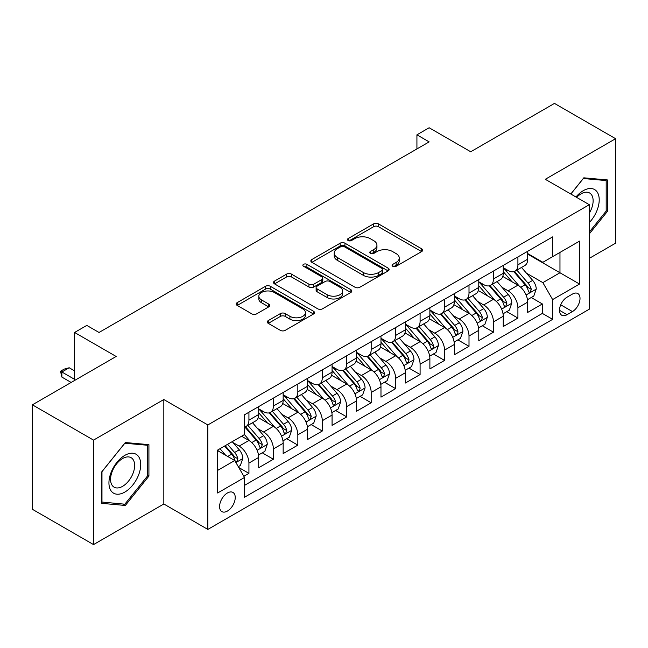 <?xml version="1.0" encoding="UTF-8"?>
<svg xmlns="http://www.w3.org/2000/svg" width="648" height="648" viewBox="0 0 648 648"><rect width="100%" height="100%" fill="white"/><g stroke="black" fill="none" stroke-linecap="round" stroke-linejoin="round"><path stroke-width="0.97" d="M392.785 266.296A2.373 1.369 0 0 0 396.139 266.296L421.645 251.578A3.394 1.96 0 0 0 422.642 250.193A3.394 1.96 0 0 0 421.645 248.808L378.44 223.86A3.394 1.96 0 0 0 373.637 223.86L348.138 238.586A2.373 1.369 0 0 0 347.441 239.558A2.373 1.369 0 0 0 348.138 240.521A2.373 1.369 0 0 0 351.5 240.521L354.796 238.618A10.862 6.269 0 0 1 370.162 238.618L373.758 240.7A10.862 6.269 0 0 1 376.942 245.13A10.862 6.269 0 0 1 373.758 249.569L370.462 251.473A2.373 1.369 0 0 0 369.765 252.445A2.373 1.369 0 0 0 370.462 253.409A2.373 1.369 0 0 0 373.823 253.409L377.12 251.505A10.862 6.269 0 0 1 392.477 251.505L396.082 253.587A10.862 6.269 0 0 1 399.265 258.017A10.862 6.269 0 0 1 396.082 262.456L392.785 264.36A2.373 1.369 0 0 0 392.089 265.332A2.373 1.369 0 0 0 392.785 266.296L392.785 264.36M227.408 511.061A11.065 6.391 120 0 0 234.641 501.309A11.065 6.391 120 0 0 232.948 492.44A11.065 6.391 120 0 0 227.408 492.99A11.065 6.391 120 0 0 220.182 502.743A11.065 6.391 120 0 0 221.875 511.612A11.065 6.391 120 0 0 227.408 511.061M268.272 320.582A3.394 1.96 0 0 0 267.276 321.975A3.394 1.96 0 0 0 268.272 323.36L280.39 330.359A3.394 1.96 0 0 0 285.193 330.359L313.511 314.005A3.394 1.96 0 0 0 314.507 312.62A3.394 1.96 0 0 0 313.511 311.234L270.313 286.286A3.394 1.96 0 0 0 265.51 286.286L237.184 302.64A3.394 1.96 0 0 0 236.196 304.025A3.394 1.96 0 0 0 237.184 305.411L251.829 313.867A3.394 1.96 0 0 0 256.632 313.867L268.75 306.869A3.394 1.96 0 0 0 269.746 305.483A3.394 1.96 0 0 0 268.75 304.098L261.492 299.903A9.08 5.241 0 0 1 258.827 296.193A9.08 5.241 0 0 1 264.433 291.357A9.08 5.241 0 0 1 274.331 292.491L302.77 308.91A9.08 5.241 0 0 1 305.435 312.62A9.08 5.241 0 0 1 299.83 317.463A9.08 5.241 0 0 1 289.931 316.321L285.193 313.583A3.394 1.96 0 0 0 280.39 313.583L268.272 320.582L268.272 323.36M589.316 258.35L615.6 243.178L615.6 138.704L554.469 103.413L470.715 151.762L429.146 127.761L416.923 134.825L429.146 141.88L99.031 332.473L86.808 325.409L74.585 332.473L74.585 380.473M93.531 440.114L93.531 544.587L163.831 503.998L163.831 399.533L93.531 440.114L32.4 404.822L116.154 356.473L74.585 332.473M163.831 399.533L207.846 424.942L589.316 204.703L589.316 309.177L207.846 529.416L207.846 424.942M615.6 138.704L545.3 179.293L589.316 204.703M355.039 287.258A3.394 1.96 0 0 0 359.834 287.258L388.16 270.904A3.394 1.96 0 0 0 389.156 269.519A3.394 1.96 0 0 0 388.16 268.134L344.955 243.194A3.394 1.96 0 0 0 340.16 243.194L311.834 259.54A3.394 1.96 0 0 0 310.838 260.925A3.394 1.96 0 0 0 311.834 262.319L355.039 287.258M304.503 266.814A2.373 1.369 0 0 1 306.917 267.146L306.917 264.327L350.835 289.68A3.394 1.96 0 0 1 351.832 291.065A3.394 1.96 0 0 1 350.835 292.459L322.518 308.804A3.394 1.96 0 0 1 317.714 308.804L274.509 283.865L274.509 281.094A3.394 1.96 0 0 0 273.513 282.479A3.394 1.96 0 0 0 274.509 283.865M274.509 281.094L286.635 274.096A3.394 1.96 0 0 1 291.43 274.096L308.95 284.213A3.394 1.96 0 0 0 313.754 284.213L321.797 279.563A3.394 1.96 0 0 0 322.793 278.178A3.394 1.96 0 0 0 321.797 276.793L303.556 266.263A2.373 1.369 0 0 1 302.859 265.291A2.373 1.369 0 0 1 304.325 264.028A2.373 1.369 0 0 1 306.917 264.327M93.531 544.587L32.4 509.296L32.4 404.822M243.859 476.296L248.929 473.364L238.78 467.508M233.013 442.576L239.153 446.116A13.835 7.987 60 0 1 248.929 463.061L258.714 457.415L258.714 467.718L273.383 459.246L262.254 452.822M257.459 428.458L263.598 431.997A13.835 7.987 60 0 1 273.383 448.943L283.16 443.297L283.16 453.6L297.837 445.127L286.708 438.704M281.912 414.339L288.052 417.879A13.835 7.987 60 0 1 297.837 434.824L307.614 429.179L307.614 439.482L322.291 431.009L311.161 424.586M306.366 400.221L312.506 403.769A13.835 7.987 60 0 1 322.291 420.706L332.068 415.06L332.068 425.363L346.745 416.899L335.615 410.468M330.82 386.103L336.96 389.651A13.835 7.987 60 0 1 346.745 406.588L356.522 400.942L356.522 411.245L371.191 402.781L360.069 396.357M355.274 371.984L361.414 375.532A13.835 7.987 60 0 1 371.191 392.469L380.975 386.824L380.975 397.127L395.644 388.662L384.523 382.239M379.728 357.866L385.868 361.414A13.835 7.987 60 0 1 395.644 378.351L405.429 372.705L405.429 383.009L420.098 374.544L408.977 368.121M404.182 343.748L410.322 347.296A13.835 7.987 60 0 1 420.098 364.233L429.883 358.587L429.883 368.898L444.552 360.426L433.423 354.002M428.636 329.63L434.768 333.177A13.835 7.987 60 0 1 444.552 350.114L454.337 344.469L454.337 354.78L469.006 346.307L457.877 339.884M453.082 315.511L459.221 319.059A13.835 7.987 60 0 1 469.006 336.004L478.783 330.35L478.783 340.662L493.46 332.189L482.331 325.766M477.536 301.393L483.675 304.941A13.835 7.987 60 0 1 493.46 321.886L503.237 316.232L503.237 326.543L517.914 318.071L517.914 307.768A13.835 7.987 -120 0 0 508.129 290.822L501.989 287.283M506.785 311.648L517.914 318.071M258.714 457.415A13.835 7.987 -120 0 0 248.929 440.47L241.591 436.234M283.16 443.297A13.835 7.987 -120 0 0 273.383 426.352L258.26 417.62M307.614 429.179A13.835 7.987 -120 0 0 297.837 412.233L282.714 403.502M332.068 415.06A13.835 7.987 -120 0 0 322.291 398.115L307.168 389.391M356.522 400.942A13.835 7.987 -120 0 0 346.745 383.997L331.622 375.273M380.975 386.824A13.835 7.987 -120 0 0 371.191 369.887L356.068 361.155M405.429 372.705A13.835 7.987 -120 0 0 395.644 355.768L380.522 347.036M429.883 358.587A13.835 7.987 -120 0 0 420.098 341.65L404.976 332.918M454.337 344.469A13.835 7.987 -120 0 0 444.552 327.532L429.43 318.8M478.783 330.35A13.835 7.987 -120 0 0 469.006 313.413L453.884 304.682M503.237 316.232A13.835 7.987 -120 0 0 493.46 299.295L478.337 290.563M572.443 294.071L567.065 297.173A10.716 6.188 120 0 0 560.058 306.626A10.716 6.188 120 0 0 561.703 315.212A10.716 6.188 120 0 0 567.065 314.685L572.443 311.575A10.716 6.188 120 0 0 579.442 302.13A10.716 6.188 120 0 0 577.797 293.536A10.716 6.188 120 0 0 572.443 294.071M217.631 470.399L234.746 460.517L244.531 477.463L244.531 497.227L552.631 319.343L552.631 299.579L542.854 282.633L526.443 273.164M244.531 477.463L217.631 492.99L217.631 450.068L244.531 434.541L244.531 414.777L552.631 236.893L552.631 256.657L579.531 241.129L579.531 284.051L552.631 299.579M258.714 408.848L263.598 411.674A13.835 7.987 60 0 0 270.516 412.355L280.3 406.709A13.835 7.987 -120 0 0 283.16 400.375L283.16 392.469M283.16 394.729L288.052 397.556A13.835 7.987 60 0 0 294.97 398.237L304.754 392.591A13.835 7.987 -120 0 0 307.614 386.257L307.614 378.351M307.614 380.611L312.506 383.438A13.835 7.987 60 0 0 319.424 384.118L329.208 378.473A13.835 7.987 -120 0 0 332.068 372.138L332.068 364.233M332.068 366.493L336.96 369.32A13.835 7.987 60 0 0 343.877 370L353.654 364.354A13.835 7.987 -120 0 0 356.522 358.02L356.522 350.114M356.522 352.374L361.414 355.201A13.835 7.987 60 0 0 368.331 355.882L378.108 350.236A13.835 7.987 -120 0 0 380.975 343.902L380.975 335.996M380.975 338.256L385.868 341.083A13.835 7.987 60 0 0 392.785 341.771L402.562 336.118A13.835 7.987 -120 0 0 405.429 329.791L405.429 321.878M405.429 324.138L410.322 326.965A13.835 7.987 60 0 0 417.231 327.653L427.016 321.999A13.835 7.987 -120 0 0 429.883 315.673L429.883 307.768M429.883 310.019L434.768 312.846A13.835 7.987 60 0 0 441.685 313.535L451.47 307.881A13.835 7.987 -120 0 0 454.337 301.555L454.337 293.649M454.337 295.909L459.221 298.728A13.835 7.987 60 0 0 466.139 299.416L475.924 293.771A13.835 7.987 -120 0 0 478.783 287.437L478.783 279.531M478.783 281.791L483.675 284.61A13.835 7.987 60 0 0 490.593 285.298L500.378 279.653A13.835 7.987 -120 0 0 503.237 273.318L503.237 265.413M244.531 485.368L542.36 313.413L542.36 303.953L527.691 312.425L527.691 302.122A13.835 7.987 -120 0 0 517.914 285.177L502.791 276.445M503.237 267.673L508.129 270.491A13.835 7.987 -120 0 0 515.047 271.18A13.835 7.987 -120 0 0 517.914 264.846L517.914 256.94M515.047 271.18L524.823 265.534A13.835 7.987 -120 0 0 527.691 259.2L527.691 251.294M248.929 412.233L248.929 420.139A13.835 7.987 60 0 1 246.062 426.473A13.835 7.987 60 0 1 244.531 427.032M246.062 426.473L255.847 420.827A13.835 7.987 -120 0 0 258.714 414.493L258.714 406.588M273.383 398.115L273.383 406.021A13.835 7.987 60 0 1 270.516 412.355M297.837 383.997L297.837 391.902A13.835 7.987 60 0 1 294.97 398.237M322.291 369.878L322.291 377.792A13.835 7.987 60 0 1 319.424 384.118M346.745 355.768L346.745 363.674A13.835 7.987 60 0 1 343.877 370M371.191 341.65L371.191 349.556A13.835 7.987 60 0 1 368.331 355.882M395.644 327.532L395.644 335.437A13.835 7.987 60 0 1 392.785 341.771M420.098 313.413L420.098 321.319A13.835 7.987 60 0 1 417.231 327.653M444.552 299.295L444.552 307.201A13.835 7.987 60 0 1 441.685 313.535M469.006 285.177L469.006 293.082A13.835 7.987 60 0 1 466.139 299.416M493.46 271.058L493.46 278.964A13.835 7.987 60 0 1 490.593 285.298M493.46 321.886L493.46 332.189M469.006 336.004L469.006 346.307M444.552 350.114L444.552 360.426M420.098 364.233L420.098 374.544M395.644 378.351L395.644 388.662M371.191 392.469L371.191 402.781M346.745 406.588L346.745 416.899M322.291 420.706L322.291 431.009M297.837 434.824L297.837 445.127M273.383 448.943L273.383 459.246M248.929 463.061L248.929 473.364M234.746 460.517L217.631 450.635M542.854 282.633L559.969 272.751L559.969 252.42L579.531 241.129M527.691 254.121L579.531 284.051M527.691 253.554L542.854 262.302L552.631 256.657M163.831 503.998L207.846 529.416M416.923 134.825L416.923 148.943M531.239 297.529L542.36 303.953M542.36 313.413L552.631 319.343M589.316 233.912L607.411 211.402L607.411 179.942L583.808 177.827L570.799 194.019M101.72 503.358L125.323 505.464L148.918 476.11L148.918 444.65L125.323 442.535L101.72 471.89L101.72 503.358M606.188 210.697L607.411 211.402M147.695 475.405L148.918 476.11M122.828 504.023L125.323 505.464M393.733 266.636L396.082 265.275A10.862 6.269 0 0 0 399.265 260.844L399.265 258.017M376.942 245.13L376.942 247.957A10.862 6.269 0 0 1 373.758 252.388L371.409 253.749M421.597 251.602L378.44 226.687A3.394 1.96 0 0 0 373.637 226.687L349.086 240.862M388.12 270.929L344.955 246.013A3.394 1.96 0 0 0 340.16 246.013L311.882 262.343M382.158 270.491A2.373 1.369 0 0 0 382.855 269.519A2.373 1.369 0 0 0 382.158 268.547L344.234 246.653A2.373 1.369 0 0 0 340.88 246.653L337.397 248.662A10.862 6.269 0 0 0 334.214 253.101A10.862 6.269 0 0 0 337.397 257.531L363.317 272.5A10.862 6.269 0 0 0 378.683 272.5L382.158 270.491L382.158 273.318A2.373 1.369 0 0 0 382.855 272.346L382.855 269.519M334.214 253.101L334.214 255.919A10.862 6.269 0 0 0 337.397 260.358L337.397 257.531M382.158 273.318L378.683 275.327A10.862 6.269 0 0 1 363.317 275.327L337.397 260.358M274.558 283.889L286.635 276.915L286.635 274.096M322.793 278.178L322.793 281.005A3.394 1.96 0 0 1 321.797 282.39L313.754 287.032A3.394 1.96 0 0 1 308.95 287.032L291.43 276.915A3.394 1.96 0 0 0 286.635 276.915M306.917 267.146L350.795 292.483M327.135 294.71A9.08 5.241 0 0 0 337.033 295.844A9.08 5.241 0 0 0 342.638 291.001A9.08 5.241 0 0 0 339.973 287.291L329.954 281.507A3.394 1.96 0 0 0 325.158 281.507L317.115 286.149A3.394 1.96 0 0 0 316.119 287.534A3.394 1.96 0 0 0 317.115 288.919L327.135 294.71L327.135 297.529A9.08 5.241 0 0 0 337.033 298.663A9.08 5.241 0 0 0 342.638 293.819L342.638 291.001M316.119 287.534L316.119 290.361A3.394 1.96 0 0 0 317.115 291.746L317.115 288.919M327.135 297.529L317.115 291.746M305.435 312.62L305.435 315.438A9.08 5.241 0 0 1 299.83 320.282A9.08 5.241 0 0 1 289.931 319.148L285.193 316.41A3.394 1.96 0 0 0 280.39 316.41L268.312 323.384M258.827 296.193L258.827 299.02A9.08 5.241 0 0 0 261.492 302.729L261.492 299.903M268.701 306.893L261.492 302.729M313.47 314.029L270.313 289.113A3.394 1.96 0 0 0 265.51 289.113L237.233 305.435M527.488 299.692L533.806 296.047L536.252 288.984A9.161 5.289 -120 0 0 532.68 280.382L521.51 267.446M519.267 286.068L506.023 270.726A26.455 15.277 -120 0 0 503.237 267.818M512.001 281.767L504.59 273.189A21.959 12.677 -120 0 0 503.237 271.706M513.799 271.674L525.099 284.764A9.161 5.289 60 0 1 528.371 291.074L529.035 292.159L530.275 291.981L531.303 289.381A9.161 5.289 -120 0 0 528.031 283.063L516.861 270.127M514.463 271.463L526.605 285.517A4.666 2.697 60 0 1 527.78 287.348L531.303 289.381M589.316 222.556A22.478 12.976 120 0 0 598.922 196.482A22.478 12.976 120 0 0 583.322 190.658A22.478 12.976 120 0 0 575.959 196.992M589.316 213.127A17.018 9.825 120 0 0 589.599 192.983A17.018 9.825 120 0 0 581.094 193.825A17.018 9.825 120 0 0 576.639 197.389M570.848 194.044L583.322 178.524L606.188 180.565L606.188 211.054L589.316 232.041M604.673 179.69L606.188 180.565M138.599 474.952A22.478 12.976 120 0 0 132.775 453.236A22.478 12.976 120 0 0 111.067 472.489A22.478 12.976 120 0 0 116.883 494.197A22.478 12.976 120 0 0 138.599 474.952M133.026 473.364A17.018 9.825 120 0 0 131.115 457.69A17.018 9.825 120 0 0 112.185 471.501A17.018 9.825 120 0 0 114.097 487.166A17.018 9.825 120 0 0 133.026 473.364M101.971 502.16L101.971 471.679L124.829 443.232L147.695 445.273L147.695 475.762L124.829 504.201L101.72 502.022M146.181 444.398L147.695 445.273M503.034 313.81L509.352 310.165L511.799 303.102A9.161 5.289 -120 0 0 508.226 294.5L497.057 281.564M494.821 300.186L481.569 284.845A26.455 15.277 -120 0 0 478.783 281.937M487.547 295.885L480.136 287.299A21.959 12.677 -120 0 0 478.783 285.825M489.345 285.792L500.645 298.874A9.161 5.289 60 0 1 503.917 305.192L504.581 306.277L505.821 306.099L506.849 303.499A9.161 5.289 -120 0 0 503.585 297.181L492.407 284.245M490.01 285.582L502.151 299.635A4.666 2.697 60 0 1 503.334 301.466L506.849 303.499M478.58 327.929L484.898 324.284L487.345 317.22A9.161 5.289 -120 0 0 483.773 308.618L472.603 295.682M470.367 314.304L457.115 298.963A26.455 15.277 -120 0 0 454.337 296.055M463.101 310.003L455.69 301.417A21.959 12.677 -120 0 0 454.337 299.943M464.891 299.911L476.191 312.992A9.161 5.289 60 0 1 479.463 319.31L480.128 320.396L481.367 320.217L482.395 317.617A9.161 5.289 -120 0 0 479.131 311.299L467.953 298.364M465.556 299.7L477.698 313.754A4.666 2.697 60 0 1 478.88 315.584L482.395 317.617M454.127 342.047L460.445 338.402L462.891 331.339A9.161 5.289 -120 0 0 459.319 322.736L448.149 309.801M445.913 328.423L432.661 313.081A26.455 15.277 -120 0 0 429.883 310.173M438.647 324.122L431.236 315.536A21.959 12.677 -120 0 0 429.883 314.061M440.438 314.029L451.745 327.11A9.161 5.289 60 0 1 455.009 333.428L455.674 334.514L456.913 334.336L457.747 333.331L457.942 331.736A9.161 5.289 -120 0 0 454.677 325.418L443.507 312.482M441.11 313.818L453.252 327.872A4.666 2.697 60 0 1 454.426 329.702L457.942 331.736M429.673 356.165L435.991 352.52L438.437 345.457A9.161 5.289 -120 0 0 434.873 336.855L423.695 323.919M421.459 342.541L408.208 327.2A26.455 15.277 -120 0 0 405.429 324.292M414.194 338.24L406.782 329.654A21.959 12.677 -120 0 0 405.429 328.18M415.992 328.147L427.291 341.229A9.161 5.289 60 0 1 430.555 347.547L431.22 348.632L432.459 348.454L433.293 347.45L433.488 345.846A9.161 5.289 -120 0 0 430.223 339.536L419.054 326.6M416.656 327.937L428.798 341.99A4.666 2.697 60 0 1 429.972 343.821L433.488 345.846M405.219 370.283L411.545 366.638L413.983 359.575A9.161 5.289 -120 0 0 410.419 350.973L399.241 338.037M397.005 356.659L383.754 341.318A26.455 15.277 -120 0 0 380.975 338.41M389.74 352.358L382.328 343.772A21.959 12.677 -120 0 0 380.975 342.298M391.538 342.266L402.837 355.347A9.161 5.289 60 0 1 406.102 361.665L406.774 362.75L408.005 362.572L409.042 359.964A9.161 5.289 -120 0 0 405.769 353.654L394.6 340.718M392.202 342.055L404.344 356.108A4.666 2.697 60 0 1 405.518 357.939L409.042 359.964M380.773 384.402L387.091 380.757L389.529 373.694A9.161 5.289 -120 0 0 385.965 365.091L374.795 352.156M372.551 370.778L359.3 355.436A26.455 15.277 -120 0 0 356.522 352.528M365.286 366.468L357.874 357.89A21.959 12.677 -120 0 0 356.522 356.416M367.084 356.384L378.383 369.465A9.161 5.289 60 0 1 381.648 375.775L382.32 376.869L383.559 376.691L384.588 374.082A9.161 5.289 -120 0 0 381.316 367.772L370.146 354.837M367.748 356.165L379.89 370.227A4.666 2.697 60 0 1 381.065 372.057L384.588 374.082M356.319 398.52L362.637 394.875L365.083 387.812A9.161 5.289 -120 0 0 361.511 379.21L350.341 366.274M348.098 384.896L334.854 369.554A26.455 15.277 -120 0 0 332.068 366.647M340.832 380.587L333.42 372.009A21.959 12.677 -120 0 0 332.068 370.535M342.63 370.502L353.93 383.584A9.161 5.289 60 0 1 357.202 389.894L357.866 390.987L359.105 390.809L360.134 388.201A9.161 5.289 -120 0 0 356.862 381.891L345.692 368.955M343.294 370.283L355.436 384.345A4.666 2.697 60 0 1 356.611 386.168L360.134 388.201M331.865 412.638L338.183 408.985L340.629 401.93A9.161 5.289 -120 0 0 337.057 393.328L325.887 380.392M323.644 399.014L310.4 383.673A26.455 15.277 -120 0 0 307.614 380.765M316.378 394.705L308.966 386.127A21.959 12.677 -120 0 0 307.614 384.653M318.176 384.62L329.476 397.702A9.161 5.289 60 0 1 332.748 404.012L333.412 405.097L334.651 404.927L335.68 402.319A9.161 5.289 -120 0 0 332.416 396.009L321.238 383.073M318.84 384.402L330.982 398.463A4.666 2.697 60 0 1 332.165 400.286L335.68 402.319M307.411 426.757L313.729 423.104L316.175 416.048A9.161 5.289 -120 0 0 312.603 407.446L301.433 394.511M299.198 413.132L285.946 397.791A26.455 15.277 -120 0 0 283.16 394.883M291.924 408.823L284.521 400.245A21.959 12.677 -120 0 0 283.16 398.771M293.722 398.739L305.022 411.82A9.161 5.289 60 0 1 308.294 418.13L308.958 419.215L310.198 419.045L311.226 416.437A9.161 5.289 -120 0 0 307.962 410.127L296.784 397.192M294.386 398.52L306.528 412.582A4.666 2.697 60 0 1 307.711 414.404L311.226 416.437M282.957 440.875L289.275 437.222L291.721 430.167A9.161 5.289 -120 0 0 288.149 421.556L276.98 408.629M274.744 427.251L261.492 411.909A26.455 15.277 -120 0 0 258.714 409.001M267.478 422.942L260.067 414.364A21.959 12.677 -120 0 0 258.714 412.889M269.268 412.857L280.576 425.939A9.161 5.289 60 0 1 283.84 432.248L284.504 433.334L285.744 433.164L286.772 430.555A9.161 5.289 -120 0 0 283.508 424.246L272.33 411.31M269.933 412.638L282.083 426.7A4.666 2.697 60 0 1 283.257 428.522L286.772 430.555M258.503 454.993L264.821 451.34L267.268 444.285A9.161 5.289 -120 0 0 263.704 435.675L252.526 422.739M250.29 441.369L244.442 434.589M243.024 437.06L242.069 435.958M244.823 426.967L256.122 440.057A9.161 5.289 60 0 1 259.386 446.367L260.05 447.452L261.29 447.282L262.319 444.674A9.161 5.289 -120 0 0 259.054 438.364L247.884 425.428M245.487 426.757L257.629 440.818A4.666 2.697 60 0 1 258.803 442.641L262.319 444.674M238.294 466.657L240.368 465.458L242.814 458.403A9.161 5.289 -120 0 0 239.25 449.793L232.211 441.653M225.65 455.269L219.988 448.708M218.57 451.178L217.631 450.093M224.629 446.026L231.668 454.175A9.161 5.289 60 0 1 234.932 460.485L235.597 461.57L236.836 461.4L237.865 458.792A9.161 5.289 -120 0 0 234.6 452.482L227.57 444.334M225.196 445.703L233.175 454.937A4.666 2.697 60 0 1 234.349 456.759L237.865 458.792M74.585 370.875L69.198 367.764L61.868 372.001L74.585 379.339M61.868 377.079L60.523 371.223L61.868 372.001L61.868 377.079L71.159 382.45M60.523 371.223L64.193 369.109L69.198 367.764M239.153 446.116L248.929 440.47M263.598 431.997L273.383 426.352M288.052 417.879L297.837 412.233M312.506 403.769L322.291 398.115M336.96 389.651L346.745 383.997M361.414 375.532L371.191 369.887M385.868 361.414L395.644 355.768M410.322 347.296L420.098 341.65M434.768 333.177L444.552 327.532M459.221 319.059L469.006 313.413M483.675 304.941L493.46 299.295M508.129 290.822L517.914 285.177M517.914 264.846L527.691 259.2M248.929 420.139L258.714 414.493M273.383 406.021L283.16 400.375M297.837 391.902L307.614 386.257M322.291 377.792L332.068 372.138M346.745 363.674L356.522 358.02M371.191 349.556L380.975 343.902M395.644 335.437L405.429 329.791M420.098 321.319L429.883 315.673M444.552 307.201L454.337 301.555M469.006 293.082L478.783 287.437M493.46 278.964L503.237 273.318M517.914 307.768L527.691 302.122M560.714 304.811L572.443 311.575M559.483 310.303L567.065 314.685M396.082 265.275L396.082 262.456M370.462 253.409L370.462 251.473M373.758 252.388L373.758 249.569M348.138 240.521L348.138 238.586M373.637 226.687L373.637 223.86M378.44 226.687L378.44 223.86M421.645 251.578L421.645 248.808M311.834 262.319L311.834 259.54M340.16 246.013L340.16 243.194M344.955 246.013L344.955 243.194M388.16 270.904L388.16 268.134M363.317 275.327L363.317 272.5M378.683 275.327L378.683 272.5M291.43 276.915L291.43 274.096M308.95 287.032L308.95 284.213M313.754 287.032L313.754 284.213M321.797 282.39L321.797 279.563M350.835 292.459L350.835 289.68M280.39 316.41L280.39 313.583M285.193 316.41L285.193 313.583M289.931 319.148L289.931 316.321M268.75 306.869L268.75 304.098M237.184 305.411L237.184 302.64M265.51 289.113L265.51 286.286M270.313 289.113L270.313 286.286M313.511 314.005L313.511 311.234M526.087 294.994L536.188 289.162M506.023 270.726L507.279 270.005M528.031 283.063L532.68 280.382M520.733 287.283L525.099 284.764M501.633 309.112L511.734 303.28M481.569 284.845L482.825 284.124M503.585 297.181L508.226 294.5M496.279 301.401L500.645 298.874M477.187 323.231L487.28 317.399M457.115 298.963L458.371 298.242M479.131 311.299L483.773 308.618M471.825 315.519L476.191 312.992M452.733 337.349L462.834 331.517M432.661 313.081L433.917 312.352M454.677 325.418L459.319 322.736M447.371 329.638L451.745 327.11M428.279 351.467L438.38 345.635M408.208 327.2L409.471 326.471M430.223 339.536L434.873 336.855M422.917 343.756L427.291 341.229M403.826 365.585L413.926 359.753M383.754 341.318L385.017 340.589M405.769 353.654L410.419 350.973M398.463 357.874L402.837 355.347M379.372 379.704L389.472 373.872M359.3 355.436L360.563 354.707M381.316 367.772L385.965 365.091M374.009 371.993L378.383 369.465M354.918 393.822L365.018 387.99M334.854 369.554L336.11 368.825M356.862 381.891L361.511 379.21M349.564 386.111L353.93 383.584M330.464 407.94L340.565 402.108M310.4 383.673L311.656 382.944M332.416 396.009L337.057 393.328M325.11 400.221L329.476 397.702M306.01 422.059L316.111 416.227M285.946 397.791L287.202 397.062M307.962 410.127L312.603 407.446M300.656 414.339L305.022 411.82M281.564 436.177L291.665 430.345M261.492 411.909L262.748 411.18M283.508 424.246L288.149 421.556M276.202 428.458L280.576 425.939M257.11 450.295L267.211 444.463M259.054 438.364L263.704 435.675M251.748 442.576L256.122 440.057M235.913 462.534L242.757 458.573M234.6 452.482L239.25 449.793M227.707 456.459L231.668 454.175"/></g></svg>

